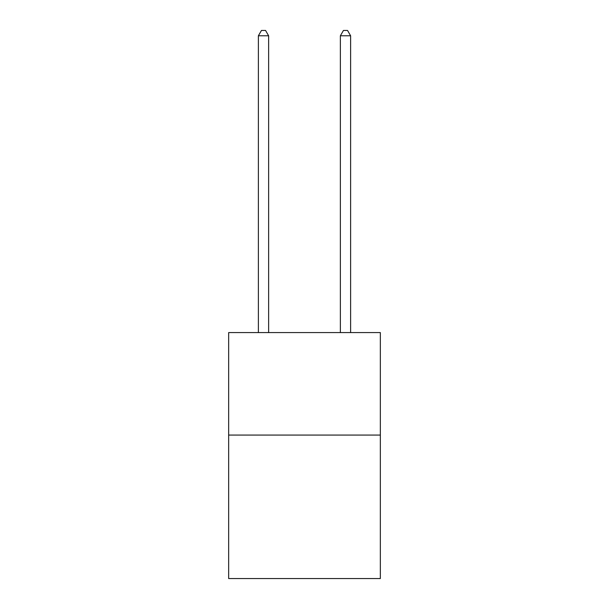 <?xml version="1.0" encoding="UTF-8"?>
<svg xmlns="http://www.w3.org/2000/svg" width="609" height="609" viewBox="0 0 609 609"><rect width="100%" height="100%" fill="white"/><g stroke="black" fill="none" stroke-linecap="round" stroke-linejoin="round"><path stroke-width="0.91" d="M380.343 435.07L380.343 578.55L228.657 578.55L228.657 332.583L380.343 332.583L380.343 435.07L228.657 435.07M268.63 332.583L268.63 35.779L258.383 35.779L258.383 332.583M258.383 35.779L261.459 30.45L265.554 30.45L268.63 35.779M350.617 332.583L350.617 35.779L340.37 35.779L340.37 332.583M340.37 35.779L343.446 30.45L347.541 30.45L350.617 35.779"/></g></svg>
